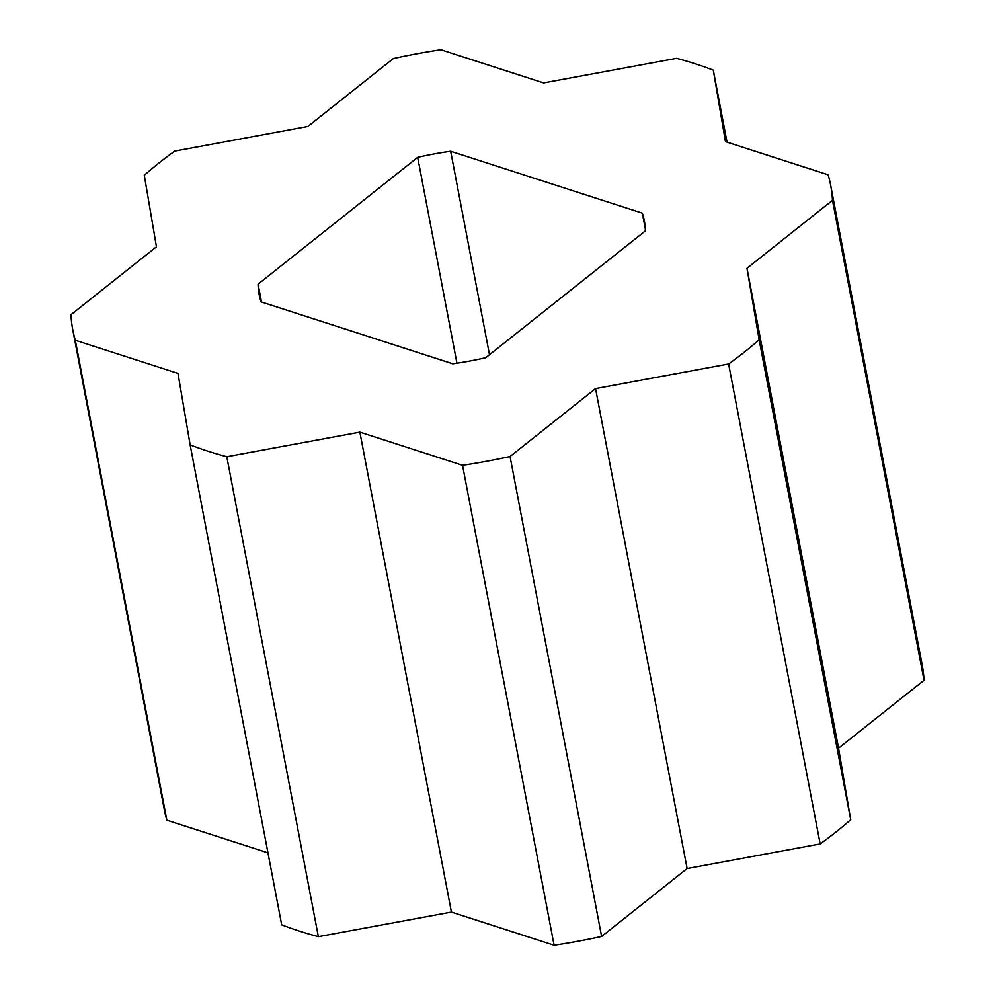 <?xml version="1.0" encoding="UTF-8"?>
<svg xmlns="http://www.w3.org/2000/svg" width="995" height="995" viewBox="0 0 995 995"><rect width="100%" height="100%" fill="white"/><g stroke="black" fill="none" stroke-linecap="round" stroke-linejoin="round"><path stroke-width="1.49" d="M190.144 444.889L281.697 924.84A385.774 206.686 -10.8 0 0 318.363 936.681L451.419 912.092L554.103 945.25A385.774 206.686 -10.8 0 0 601.614 936.469L510.062 456.518A385.774 206.686 169.2 0 1 462.551 465.299L359.867 432.141L226.81 456.73A385.774 206.686 169.2 0 1 190.144 444.889L177.993 373.411L75.309 340.253A385.774 206.686 169.2 0 1 72.784 329.818A385.774 206.686 169.2 0 1 70.968 314.731L156.451 246.797L144.3 175.307A385.774 206.686 169.2 0 1 174.834 151.053L307.89 126.465L393.386 58.531A385.774 206.686 169.2 0 1 440.897 49.75L543.581 82.908L676.637 58.319A385.774 206.686 169.2 0 1 713.303 70.16L725.454 141.638L828.139 174.797A385.774 206.686 169.2 0 1 830.663 185.244A385.774 206.686 169.2 0 1 832.479 200.331L746.984 268.264L759.148 339.743A385.774 206.686 169.2 0 1 728.614 363.996L595.557 388.585L510.062 456.518M267.966 852.852L166.861 820.203L75.309 340.253M72.784 329.818L164.337 809.756A385.774 206.686 -10.8 0 0 166.861 820.203M601.614 936.469L687.11 868.535L820.166 843.947A385.774 206.686 -10.8 0 0 850.7 819.693L838.549 748.203L924.032 680.269A385.774 206.686 -10.8 0 0 922.216 665.182L830.663 185.244M645.345 230.89L485.771 357.69A196.102 105.06 169.2 0 1 452.775 363.784L261.113 301.895A196.102 105.06 169.2 0 1 259.098 294.271A196.102 105.06 169.2 0 1 258.091 284.16L417.676 157.359A196.102 105.06 169.2 0 1 450.673 151.265L642.335 213.154A196.102 105.06 169.2 0 1 644.35 220.778A196.102 105.06 169.2 0 1 645.345 230.89M850.7 819.693L759.148 339.743M838.549 748.203L746.984 268.264M820.166 843.947L728.614 363.996M687.11 868.535L595.557 388.585M554.103 945.25L462.551 465.299M451.419 912.092L359.867 432.141M318.363 936.681L226.81 456.73M727.034 142.148L713.303 70.16M645.282 228.614L642.335 213.154M489.49 354.742L450.673 151.265M456.929 363.187L417.676 157.359M261.498 302.02L258.091 284.16M924.032 680.269L832.479 200.331"/></g></svg>
